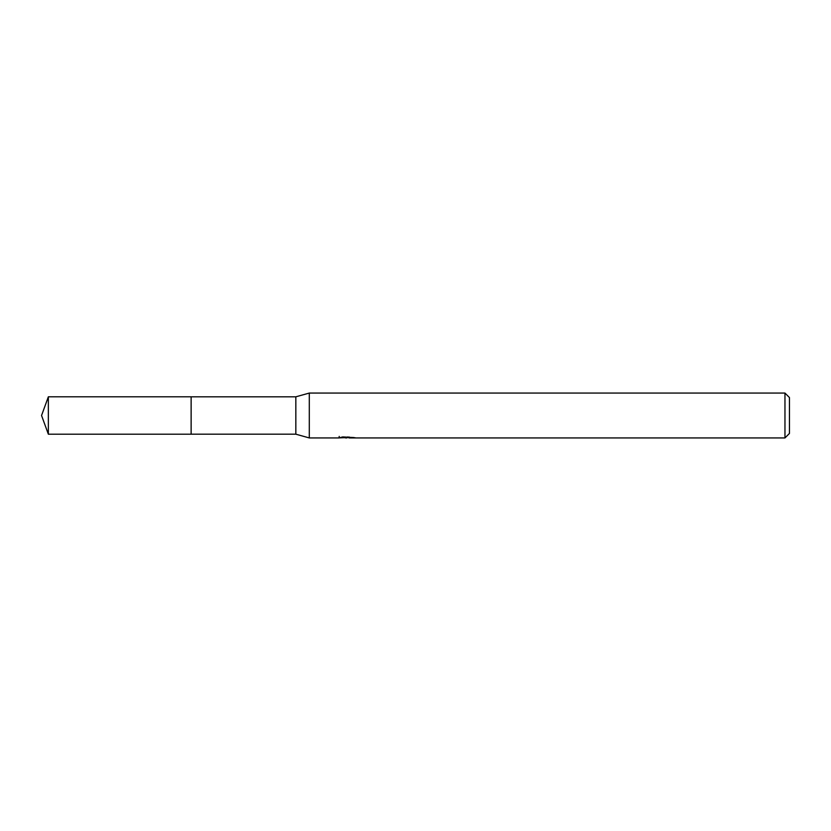 <?xml version="1.0" encoding="UTF-8"?>
<svg xmlns="http://www.w3.org/2000/svg" width="831" height="831" viewBox="0 0 831 831"><rect width="100%" height="100%" fill="white"/><g stroke="black" fill="none" stroke-linecap="round" stroke-linejoin="round"><path stroke-width="1.25" d="M339.214 436.389L339.058 437.937L309.298 437.937L295.836 434.187L191.13 434.187L191.13 396.813L295.836 396.813L309.298 393.063L784.963 393.063L789.45 397.55L789.45 433.45L784.963 437.937L349.072 437.937L348.989 436.919M295.836 434.187L295.836 396.813M309.298 437.937L309.298 393.063M348.989 437.584L344.086 437.719M346.693 437.937L345.634 437.937M784.963 437.937L784.963 393.063M339.214 437.895L347.587 437.511L340.419 437.511L342.756 436.919L354.172 437.584M355.097 437.688C347.628 437.74 347.628 437.802 355.107 437.864M347.587 436.919L347.587 437.511M48.354 434.198L48.354 396.803L191.13 396.803L191.13 434.198L48.354 434.198L41.55 415.5L48.354 396.803"/></g></svg>
